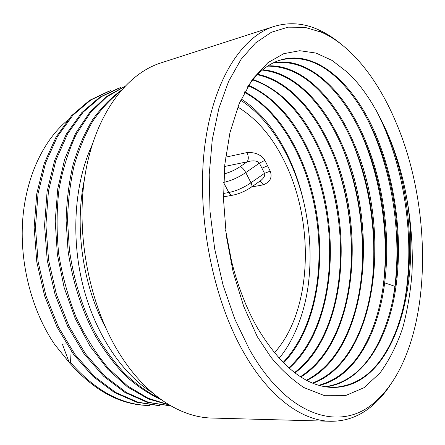 <?xml version="1.0" encoding="UTF-8"?>
<svg xmlns="http://www.w3.org/2000/svg" width="445" height="445" viewBox="0 0 445 445"><rect width="100%" height="100%" fill="white"/><g stroke="black" fill="none" stroke-linecap="round" stroke-linejoin="round"><path stroke-width="0.67" d="M260.269 180.898L261.087 180.325C264.119 177.694 265.253 175.369 264.497 173.344L270.243 171.147C272.496 177.605 270.098 182.183 263.051 184.886C262.205 182.806 261.076 181.616 259.669 181.321M270.248 171.164L264.897 160.361C261.109 154.615 255.08 152.029 246.803 152.607L225.621 157.168M274.37 352.852C312.257 311.066 314.949 223.095 284.85 162.253C272.763 137.31 257.077 118.893 237.797 107.017M264.909 160.378L259.407 163.148C257.305 160.628 253.222 160.183 247.159 161.819C248.788 159.182 248.666 156.106 246.803 152.607M251.52 187.017L251.703 186.889C252.232 186.221 251.992 184.847 250.974 182.767L264.497 173.344L259.407 163.148L245.779 172.565L250.974 182.767C243.576 187.762 236.189 191.011 228.819 192.501L223.451 193.48M279.104 358.342C295.619 338.511 305.365 309.219 308.463 283.315C311.634 256.715 310.093 229.759 303.835 202.442C293.655 158.887 270.605 119.41 240.628 100.231M404.282 185.793C410.529 214.729 413.121 243.493 412.053 272.09C410.691 291.019 407.57 309.659 402.697 328.01C396.79 345.331 389.23 360.311 380.024 372.955L364.032 387.695L345.376 395.666L324.694 395.716L303.818 387.539C291.291 378.995 280.261 368.788 270.738 356.918L257.293 336.698L243.688 306.293L233.186 272.268L226.338 236.078L223.518 199.399L224.786 164.672L229.948 132.682L239.176 103.602L252.471 79.232L267.94 62.645L283.754 53.678L299.741 50.708L316.033 53.072L332.103 60.448L347.183 72.096C360.139 84.038 371.964 100.976 382.656 122.909C392.089 142.161 399.299 163.126 404.282 185.793C424.491 276.807 396.896 387.439 332.899 387.445C306.188 386.844 280.979 366.925 257.288 327.67C246.352 308.302 237.786 286.18 231.578 261.293L225.621 230.26M246.997 87.743C256.798 73.097 267.912 63.863 280.35 60.036C317.38 48.583 356.206 86.035 377.421 138.612C396.617 185.882 403.359 244.277 394.837 293.973C386.143 343.267 361.073 382.661 325.768 386.805M279.41 60.336C300.158 54.941 319.949 61.438 338.784 79.833C353.97 94.885 366.547 114.543 376.514 138.812C394.303 182.066 401.518 235.227 395.711 282.019C392.718 306.344 386.399 327.654 376.754 345.943C364.027 369.806 346.866 383.401 325.273 386.727M319.321 385.392C354.57 377.338 378.261 333.9 384.658 282.836C390.649 236.317 383.462 183.835 365.64 141.165C345.454 92.143 309.331 56.287 273.792 62.639M273.336 62.856C293.389 60.37 312.223 68.174 329.856 86.258C343.813 100.742 355.444 119.104 364.744 141.36C391.25 204.183 393.541 289.011 366.541 342.105C354.849 365.334 338.945 379.719 318.831 385.253M268.079 65.86C302.01 64.408 334.913 98.128 354.07 143.674C391.973 228.891 377.961 359.443 313.019 383.251M267.656 66.133C286.886 66.133 304.73 74.999 321.19 92.727C333.906 106.539 344.575 123.582 353.191 143.863C379.096 204.294 381.793 285.49 356.517 338.222C345.826 360.745 331.169 375.691 312.546 383.062M262.728 69.77C294.662 72.29 324.672 104.058 342.711 146.132C379.318 227.618 367.481 350.871 306.866 380.442M262.333 70.099C280.65 72.212 297.471 81.936 312.785 99.268C324.244 112.307 333.928 127.993 341.849 146.322C367.119 204.388 370.24 281.997 346.705 334.217C336.987 355.994 323.548 371.319 306.399 380.197M257.716 74.332C287.453 80.083 314.665 109.859 331.553 148.552C366.925 226.516 357.029 342.533 300.848 376.987M257.349 74.71C274.699 78.615 290.474 89.022 304.68 105.938C314.843 118.097 323.521 132.365 330.707 148.736C355.31 204.422 358.859 278.437 337.132 330.001C328.349 351.033 316.1 366.597 300.397 376.698M253.033 79.516C281.385 89.784 303.907 113.592 320.595 150.922C354.604 225.075 346.789 334.434 294.957 372.921M252.688 79.933C268.997 85.334 283.71 96.27 296.826 112.73C305.693 123.894 313.336 136.687 319.766 151.105C343.651 204.394 347.64 274.804 327.77 325.556C319.899 345.832 308.813 361.507 294.512 372.582M241.196 98.979C271.127 118.092 294.106 158.236 303.835 202.442M248.649 85.295C274.226 97.021 294.623 119.672 309.831 153.258C342.511 223.785 336.565 326.474 289.183 368.243M248.327 85.763C263.546 92.399 277.174 103.696 289.211 119.666C296.771 129.712 303.373 140.965 309.014 153.43C332.142 204.316 336.57 271.116 318.598 320.895C311.611 340.386 301.66 356.045 288.744 367.859M244.75 91.781C267.401 104.464 285.568 125.718 299.257 155.544C330.579 222.456 326.413 318.62 283.504 362.948M244.472 92.31C258.473 99.947 270.927 111.434 281.841 126.775C288.093 135.569 293.633 145.22 298.456 155.722C320.801 204.222 325.645 267.478 309.542 316.122C303.423 334.74 294.601 350.209 283.076 362.519M376.114 110.243C404.989 165.373 416.114 242.275 403.938 304.558M367.598 119.666C391.378 167.893 401.69 231.105 394.887 286.335L393.18 297.955M396.684 123.999C436.195 217.561 431.617 352.985 374.54 402.375C341.582 431.822 288.171 418.511 249.222 349.014L234.799 319.071L223.101 285.267L214.707 248.911L210.018 211.497L209.211 174.607L212.254 139.741L218.895 108.246L228.702 81.174L241.123 59.268L255.552 42.926L271.372 32.274L287.982 27.173L304.847 27.312L321.524 32.257C352.201 45.779 378.956 81.09 396.684 123.999M331.875 387.411C354.999 386.705 373.461 374.084 387.272 349.553C419.735 292.543 415.608 191.378 382.656 122.909M359.371 129.478C381.359 177.182 390.17 237.969 382.594 290.78M351.5 139.991C369.845 183.118 377.466 235.633 372.137 282.831M344.035 151.556C358.781 190.777 364.683 231.517 361.746 273.77M337.06 164.85C347.617 196.545 352.368 229.231 351.316 262.917M330.841 181.76C336.809 203.499 340.047 225.71 340.559 248.382M389.698 385.926C384.413 393.736 378.511 400.4 371.992 405.912C359.799 416.286 345.965 421.404 330.49 421.276C302.144 420.814 269.147 397.418 243.571 352.223C212.71 298.378 196.568 215.764 204.478 148.535C212.387 81.174 241.451 36.623 273.936 26.483C288.755 22.011 303.468 23.045 318.08 29.576C325.885 33.041 333.422 37.775 340.686 43.788M330.49 421.276L211.798 418.039C181.293 417.471 146.933 396.361 121.196 356.345C90.151 308.624 75.3 235.972 84.956 175.775C94.635 115.478 125.996 73.92 160.929 62.906L273.936 26.483M105.359 327.053C82.714 285.034 74.371 226.805 84.311 180.114M152.173 392.579C121.841 373.672 94.707 333.077 82.648 284.316C70.66 235.472 74.855 182.378 91.948 145.376M70.193 363.671L54.702 344.502C32.157 311.455 19.741 264.564 22.612 221.082C25.593 177.588 43.248 140.364 67.507 120.373M124.689 86.436L106.438 96.543L89.818 112.229L75.656 133.25L64.742 159.054L57.761 188.73L55.219 221.043L57.366 254.523L64.163 287.576L75.272 318.62L90.09 346.243L107.829 369.3L127.576 387.017L148.402 398.965L169.439 405.061M120.968 90.541C110.621 98.061 101.149 107.807 92.554 119.788C84.617 132.977 78.114 147.99 73.041 164.828C68.919 182.517 66.617 201.196 66.127 220.859L68.057 250.685C72.346 280.661 81.485 309.431 94.507 334.356C103.807 350.171 114.115 363.954 125.423 375.708C137.11 386.149 149.147 394.22 161.529 399.91M66.472 343.924L62.383 344.124L69.198 362.491C93.99 390.727 120.411 405.05 148.474 405.456M124.505 86.63L106.572 97.032L90.296 112.874L76.457 133.917C68.641 150.338 62.834 168.711 59.035 189.036C56.548 210.151 56.448 231.856 58.729 254.151C62.389 276.323 68.241 297.488 76.29 317.641C85.434 336.782 96.081 353.619 108.224 368.16L127.637 386.015L148.163 398.253L168.95 404.766M119.939 91.753C109.976 99.513 100.882 109.392 92.655 121.385C85.078 134.518 78.876 149.364 74.059 165.929C70.154 183.296 67.979 201.585 67.54 220.809L69.409 249.951C73.675 279.66 82.119 307.022 94.752 332.053C103.674 347.717 113.586 361.474 124.489 373.333C135.775 383.952 147.445 392.318 159.488 398.431M109.286 91.025L89.606 100.325L71.573 115.689L56.148 136.888L44.266 163.315L36.729 193.948L34.143 227.378L36.785 261.921L44.572 295.747L57.077 327.086L73.542 354.381L93.005 376.437L114.393 392.496L136.632 402.208L158.732 405.623M119.394 87.888L99.78 97.171L81.802 112.596L66.427 133.939L54.585 160.595L47.098 191.534L44.556 225.331L47.237 260.281L55.074 294.518L67.618 326.246L84.116 353.886L103.59 376.225L124.973 392.484L147.184 402.325L169.873 405.807M71.144 351.01L70.51 362.453C95.308 390.732 121.73 405.072 149.781 405.478M110.555 90.63L90.88 99.936L72.858 115.305L57.438 136.526L45.562 162.987L38.036 193.658L35.455 227.139L38.103 261.732L45.907 295.608L58.417 326.992L74.888 354.331L94.351 376.42L115.739 392.501L137.972 402.224L160.072 405.645M120.69 87.487L101.082 96.771L83.115 112.207L67.746 133.572L55.914 160.261L48.433 191.239L45.902 225.087L48.594 260.086L56.437 294.373L68.986 326.152L85.49 353.831L104.97 376.203L126.347 392.49L148.552 402.347L170.602 405.818M70.51 362.453L69.198 362.491M251.559 186.995L263.051 184.886M224.052 173.862C229.464 172.599 234.865 170.168 240.256 166.564L247.159 161.819L224.619 166.486M267.729 165.673L262.111 168.16M260.364 180.831L251.703 186.889C245.468 191.155 239.132 193.925 232.691 195.194C231.211 195.366 229.92 194.471 228.819 192.501L223.624 182.606M232.691 195.194L225.114 196.551L223.468 196.278M223.635 182.394C230.988 180.809 238.37 177.533 245.779 172.565C243.988 169.35 242.147 167.348 240.256 166.564M384.658 282.836L394.887 286.335L395.711 282.019M225.114 196.551L223.479 196.796M230.877 262.277L231.578 261.282M374.54 402.375L371.992 405.912M321.524 32.257L318.08 29.576"/></g></svg>
